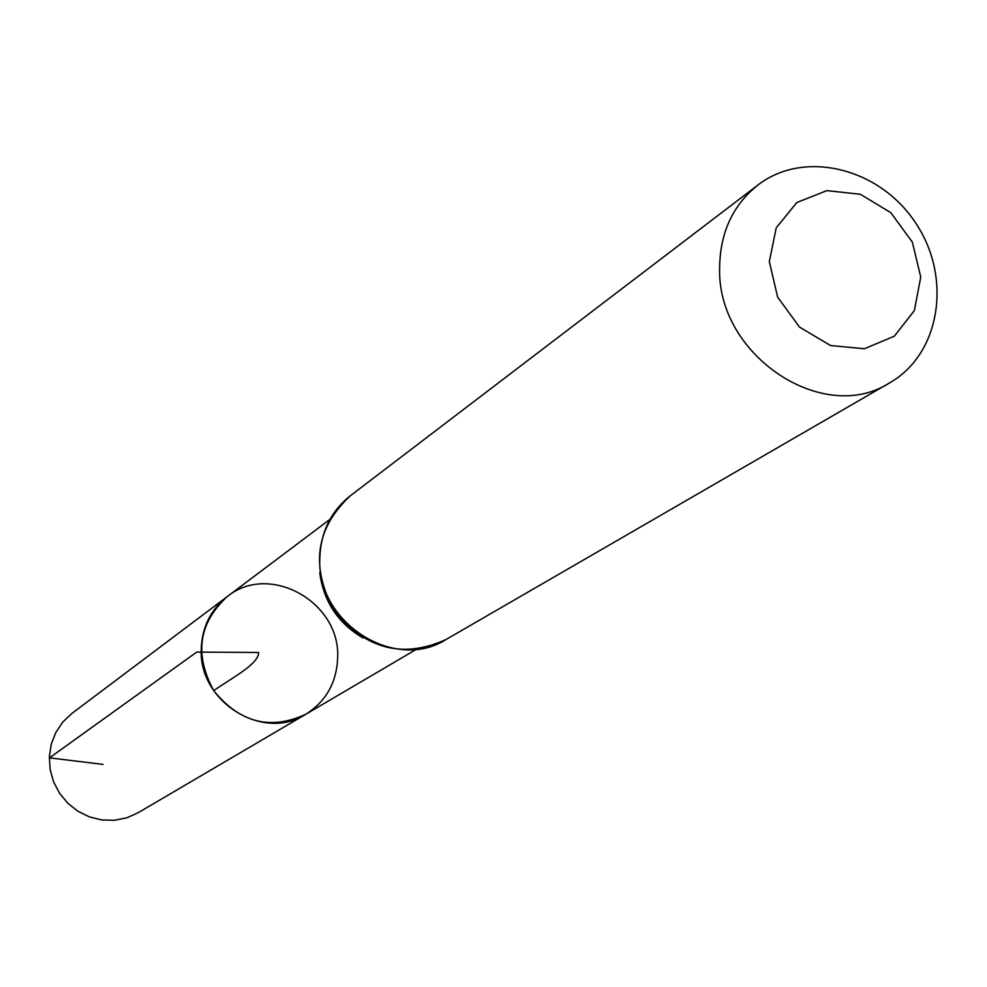 <?xml version="1.0" encoding="UTF-8"?>
<svg xmlns="http://www.w3.org/2000/svg" width="987" height="987" viewBox="0 0 987 987"><rect width="100%" height="100%" fill="white"/><g stroke="black" fill="none" stroke-linecap="round" stroke-linejoin="round"><path stroke-width="1.48" d="M201.249 648.841C202.088 627.004 210.749 609.584 227.257 596.592C198.646 622.982 194.131 654.332 213.698 690.641C239.693 722.669 270.364 730.565 305.723 714.304C263.11 742.051 198.338 701.782 201.249 648.841M769.329 261.666L776.201 227.898L796.78 202.569L826.835 190.627L860.368 194.279L890.829 212.674L912.346 242.173L920.748 277.076L914.357 310.621L894.296 336.222L864.402 348.744L830.56 345.536L799.532 327.116L777.645 297.136L769.329 261.666M719.597 268.883C719.807 233.253 732.576 205.296 757.93 185.025C804.208 149.197 879.516 167.852 915.517 222.791C952.381 277.15 940.636 353.839 889.756 382.783C823.516 425.767 717.672 355.813 719.597 268.883M337.665 657.502C340.392 601.86 269.217 562.183 227.257 596.592L71.94 713.416L62.872 721.953L55.889 732.342L51.299 744.099L49.35 756.671L50.127 769.465L53.606 781.889L59.615 793.351L67.881 803.319L78.01 811.302L89.533 816.94L101.883 819.975L114.492 820.271L126.78 817.816L138.143 812.733L305.723 714.304C326.117 701.35 336.764 682.412 337.665 657.502M213.698 690.641C231.155 678.291 258.52 664.399 258.656 652.493L196.734 652.086L49.51 757.856L103.03 764.407M319.763 572.892C323.662 601.651 338.146 623.365 363.191 638.034M350.286 495.819C330.756 511.414 320.602 532.363 319.8 558.667C316.741 622.797 394.936 672.369 446.062 639.502C402.819 658.995 365.498 649.286 334.099 610.385C310.263 566.427 315.655 528.242 350.286 495.819L757.93 185.025M329.547 519.655L227.257 596.592M416.095 649.483L305.723 714.304M889.756 382.783L446.062 639.502"/></g></svg>
